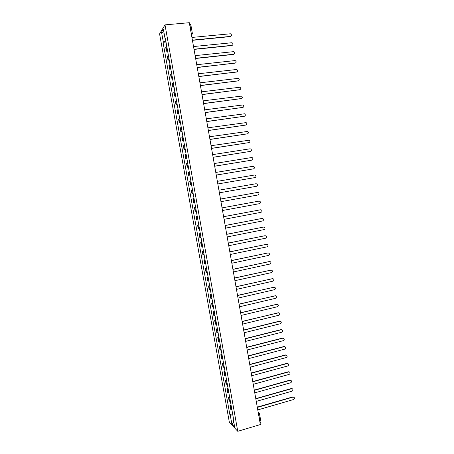 <?xml version="1.0" encoding="UTF-8"?>
<svg xmlns="http://www.w3.org/2000/svg" width="454" height="454" viewBox="0 0 454 454"><rect width="100%" height="100%" fill="white"/><g stroke="black" fill="none" stroke-linecap="round" stroke-linejoin="round"><path stroke-width="0.68" d="M165.001 24.868L159.581 33.902L229.355 422.288L237.76 431.3L165.001 24.868L189.312 22.7L260.363 424.564L237.76 431.3M260.954 421.834L260.29 422.498L258.252 412.612M189.585 24.227L190.737 24.471M166.783 46.399L165.716 47.364L166.397 51.183L167.475 50.241M167.617 51.058L166.397 51.183M168.411 55.467L167.333 56.387L168.014 60.195L169.098 59.298M169.234 60.064L168.014 60.195M170.034 64.519L168.945 65.393L169.631 69.195L170.715 68.344M170.846 69.065L169.631 69.195M171.652 73.559L170.556 74.382L171.243 78.184L172.338 77.379M172.458 78.043L171.243 78.184M173.269 82.583L172.168 83.36L172.849 87.157L173.95 86.396M174.064 87.009L172.849 87.157M174.881 91.589L173.774 92.327L174.455 96.117L175.567 95.397M175.67 95.964L174.455 96.117M176.493 100.584L175.38 101.276L176.061 105.056L177.173 104.386M177.27 104.902L176.061 105.056M178.104 109.562L176.981 110.209L177.662 113.988L178.785 113.358M178.87 113.823L177.662 113.988M179.71 118.528L178.581 119.13L179.256 122.903L180.391 122.319M180.465 122.733L179.256 122.903M181.316 127.478L180.181 128.039L180.857 131.802L181.992 131.263M182.06 131.632L180.857 131.802M182.917 136.416L181.776 136.932L182.446 140.689L183.592 140.19M183.649 140.513L182.446 140.689M184.517 145.337L183.365 145.808L184.04 149.559L185.192 149.111M185.238 149.377L184.04 149.559M186.112 154.246L184.954 154.672L185.629 158.418L186.787 158.009M186.827 158.23L185.629 158.418M187.706 163.139L186.543 163.519L187.213 167.259L188.376 166.896M188.41 167.066L187.213 167.259M189.295 172.015L188.126 172.355L188.796 176.09L189.971 175.766M189.988 175.891L188.796 176.09M190.884 180.879L189.71 181.174L190.379 184.903L191.554 184.625M191.571 184.704L190.379 184.903M192.468 189.732L191.287 189.982L191.957 193.705L193.143 193.472M193.143 193.5L191.957 193.705M192.865 198.778L194.051 198.568L192.865 198.778L193.529 202.495L194.721 202.302M195.634 207.387L194.437 207.557L195.107 211.263L196.304 211.116M195.629 207.342L194.437 207.557M197.212 216.195L196.009 216.32L196.673 220.025L197.882 219.918M197.195 216.098L196.009 216.32M198.79 224.991L197.581 225.071L198.245 228.771L199.454 228.708M198.761 224.849L197.581 225.071M200.362 233.77L199.147 233.81L199.805 237.499L201.026 237.482M200.328 233.577L199.147 233.81M201.934 242.538L200.708 242.532L201.372 246.216L202.597 246.238M201.888 242.3L200.708 242.532M203.5 251.289L202.274 251.244L202.932 254.921L204.164 254.989M203.449 251L202.274 251.244M205.066 260.023L203.829 259.938L204.487 263.609L205.73 263.717M205.009 259.694L203.829 259.938M206.632 268.751L205.39 268.62L206.048 272.286L207.291 272.434M206.564 268.371L205.39 268.62M208.193 277.456L206.945 277.286L207.597 280.947L208.851 281.139M208.114 277.031L206.945 277.286M209.748 286.156L208.494 285.941L209.152 289.595L210.406 289.828M209.663 285.679L208.494 285.941M211.303 294.839L210.043 294.584L210.696 298.233L211.961 298.505M211.212 294.317L210.043 294.584M212.858 303.505L211.592 303.21L212.245 306.853L213.516 307.171M212.756 302.937L211.592 303.21M214.407 312.159L213.136 311.819L213.789 315.462L215.065 315.819M214.299 311.546L213.136 311.819M215.956 320.802L214.674 320.422L215.327 324.054L216.615 324.451M215.843 320.144L214.674 320.422M217.506 329.428L216.218 329.008L216.864 332.634L218.158 333.071M217.381 328.724L216.218 329.008M219.049 338.043L217.755 337.577L218.402 341.204L219.702 341.68M218.913 337.294L217.755 337.577M220.587 346.64L219.288 346.141L219.935 349.756L221.24 350.278M220.445 345.846L219.288 346.141M222.125 355.227L220.82 354.682L221.467 358.297L222.778 358.859M221.978 354.387L220.82 354.682M223.663 363.802L222.352 363.217L222.999 366.821L224.316 367.422M223.504 362.916L222.352 363.217M225.195 372.359L223.879 371.735L224.526 375.333L225.848 375.974M225.031 371.429L223.879 371.735M226.728 380.906L225.405 380.242L226.047 383.834L227.375 384.515M226.552 379.93L225.405 380.242M228.26 389.436L226.926 388.732L227.567 392.318L228.907 393.045M228.073 388.414L226.926 388.732M229.786 397.959L228.447 397.21L229.088 400.791L230.428 401.557M229.593 396.892L228.447 397.21M231.307 406.461L229.962 405.677L230.604 409.253L231.954 410.058M231.109 405.348L229.962 405.677M165.835 41.087L163.287 41.927L161.533 32.155L163.355 29.141L165.137 39.067L165.489 39.157M233.311 417.618L233.027 417.867L233.424 418.282L165.398 38.664L165.137 39.067M233.027 417.867L234.684 427.118L231.863 424.11L230.229 414.996L232.851 415.058M163.287 41.927L163.031 42.318L229.849 414.598L230.229 414.996M165.999 42.029L163.031 42.318M232.624 413.798L229.849 414.598M161.533 32.155L164.104 33.324M233.838 422.385L231.863 424.11M231.075 36.172L230.286 36.615L192.428 40.327M192.394 40.128L230.507 36.394C231.869 35.594 231.835 34.725 230.399 33.778L191.917 37.444M232.596 45.116L231.835 45.536L194.034 49.412M194 49.225L232.051 45.326C233.401 44.549 233.384 43.68 232 42.721L193.529 46.546M234.116 54.054L233.379 54.44L195.64 58.487M195.606 58.311L233.6 54.242C234.934 53.487 234.928 52.624 233.589 51.654L195.135 55.632M235.626 62.97L197.24 67.544M197.212 67.379L235.144 63.146C236.46 62.414 236.472 61.551 235.178 60.569L196.741 64.706M237.136 71.874L198.841 76.584M198.812 76.431L236.682 72.033C237.987 71.318 238.01 70.466 236.761 69.473L198.341 73.764M238.639 80.767L200.435 85.613M200.413 85.471L238.219 80.903C239.508 80.21 239.547 79.365 238.339 78.36L199.942 82.81M240.143 89.642L202.03 94.625M202.007 94.494L239.757 89.761C241.029 89.086 241.08 88.246 239.911 87.236L201.536 91.839M241.636 98.507L203.619 103.626M203.602 103.506L241.29 98.609C242.549 97.95 242.612 97.111 241.483 96.1L203.131 100.85M243.128 107.354L205.208 112.609M205.191 112.501L242.822 107.439C244.065 106.798 244.138 105.964 243.049 104.948L204.72 109.851M244.615 116.184L206.797 121.576M206.78 121.485L244.348 116.258C245.574 115.628 245.665 114.805 244.61 113.784L206.309 118.835M246.102 125.003L208.38 130.531M208.363 130.451L245.875 125.06C247.089 124.447 247.186 123.624 246.164 122.603L207.898 127.807M247.578 133.805L209.958 139.474M209.947 139.401L247.396 133.851C248.599 133.249 248.707 132.432 247.719 131.41L209.481 136.762M249.053 142.596L211.536 148.401M211.524 148.339L248.917 142.624C250.109 142.034 250.222 141.228 249.269 140.201L211.059 145.706M250.523 151.369L213.113 157.311M213.102 157.266L250.438 151.386C251.612 150.807 251.737 150.002 250.812 148.98L249.989 148.804L212.637 154.632M251.993 160.126L214.685 166.209M214.68 166.17L251.953 160.131C253.116 159.564 253.247 158.769 252.356 157.742L251.505 157.555L214.214 163.548M253.44 168.877L216.257 175.091M216.252 175.068L253.468 168.865C254.615 168.309 254.756 167.515 253.894 166.493L253.02 166.295L215.786 172.446M254.853 177.616L217.824 183.961L254.978 177.588C256.113 177.037 256.266 176.248 255.426 175.227L254.535 175.017L217.358 181.328M256.487 186.293L219.39 192.814L256.487 186.293C257.611 185.748 257.77 184.971 256.958 183.949L256.045 183.728L218.93 190.198M220.956 201.667L257.997 194.987C259.109 194.448 259.274 193.671 258.485 192.661L257.549 192.422L220.491 199.056L257.367 192.451M222.051 207.881L258.973 201.116M222.517 210.503L259.501 203.664C260.602 203.137 260.772 202.365 260.006 201.355L259.058 201.105L222.057 207.898M223.612 216.694L260.568 209.776L223.618 216.723M224.077 219.327L260.999 212.33C262.094 211.808 262.27 211.042 261.527 210.032L260.312 209.793M225.167 225.496L262.117 218.419M225.632 228.135L262.503 220.979C263.581 220.462 263.763 219.702 263.042 218.697L262.06 218.431L225.178 225.536M226.722 234.287L263.666 227.057M227.187 236.931L263.995 229.616C265.068 229.105 265.255 228.351 264.557 227.346L263.558 227.074L226.733 234.338M228.271 243.06L265.21 235.683M228.742 245.71L265.494 238.242C266.555 237.737 266.742 236.982 266.067 235.984L265.051 235.7L228.283 243.123M229.82 251.817L266.748 244.292M230.292 254.478L266.986 246.851C268.036 246.352 268.235 245.603 267.571 244.61L266.543 244.314L229.838 251.891M231.37 260.562L268.286 252.889M231.841 263.229L268.473 255.449C269.517 254.949 269.716 254.206 269.074 253.219L268.036 252.918L231.381 260.647M232.913 269.296L269.818 261.481M233.384 271.969L269.965 264.035C270.998 263.536 271.203 262.798 270.573 261.816L269.523 261.504L232.93 269.392M234.451 278.013L271.344 270.056M234.928 280.691L271.447 272.604C272.474 272.111 272.684 271.378 272.071 270.397L271.01 270.079L234.474 278.12M235.995 286.718L272.871 278.62M236.466 289.402L272.933 281.162C273.949 280.674 274.159 279.942 273.563 278.966L272.496 278.637L236.012 286.837M237.527 295.406L274.392 287.166M238.004 298.102L274.415 289.703C275.425 289.221 275.635 288.489 275.056 287.518L273.978 287.183L237.55 295.537M239.065 304.084L275.907 295.707M239.542 306.785L275.89 298.233C276.895 297.75 277.11 297.024 276.543 296.059L275.453 295.719L239.088 304.225M240.597 312.749L277.417 304.231M241.074 315.456L277.366 306.751C278.359 306.268 278.58 305.548 278.03 304.583L276.934 304.242L240.62 312.897M242.124 321.398L278.926 312.744M242.606 324.111L278.841 315.252C279.829 314.775 280.05 314.054 279.511 313.095L278.41 312.749L242.152 321.557M243.65 330.03L279.613 321.131L280.43 321.245M244.133 332.754L280.311 323.742C281.293 323.265 281.52 322.55 280.992 321.597L279.88 321.245L243.679 330.206M245.177 338.656L281.083 329.604L281.928 329.729M245.659 341.38L281.781 332.22C282.757 331.749 282.984 331.034 282.467 330.081L281.349 329.723L245.205 338.837M246.698 347.259L282.547 338.06L283.427 338.207M247.18 349.994L283.251 340.687C284.215 340.211 284.448 339.501 283.943 338.553L282.819 338.19L246.732 347.458M248.219 355.857L284.011 346.504L284.919 346.663M248.701 358.598L284.715 349.137C285.674 348.666 285.906 347.957 285.413 347.015L284.283 346.646L248.253 356.061M249.734 364.437L285.47 354.937L286.406 355.113M250.222 367.184L286.179 357.576C287.132 357.099 287.365 356.396 286.883 355.459L285.748 355.085L249.774 364.653M251.249 373.001L286.934 363.359L287.887 363.546M251.737 375.759L287.637 365.998C288.585 365.527 288.823 364.823 288.347 363.892L287.206 363.512L251.289 373.228M252.759 381.559L288.386 371.764L289.368 371.968M253.247 384.317L289.096 374.408C290.038 373.937 290.276 373.239 289.811 372.308L288.665 371.928L252.804 381.791M254.268 390.099L289.845 380.157L290.844 380.378M254.762 392.863L290.549 382.807C291.485 382.336 291.729 381.638 291.275 380.713L290.123 380.333L254.314 390.344M255.778 398.623L291.298 388.533L292.319 388.772M256.272 401.398L292.007 391.195C292.932 390.724 293.176 390.031 292.734 389.106L291.576 388.72L255.823 398.879M257.282 407.136L292.745 396.904L293.789 397.154M257.776 409.917L293.454 399.565C294.379 399.1 294.623 398.402 294.186 397.483L293.029 397.097L257.333 407.403M229.588 401.268L228.941 397.676M228.061 392.772L227.42 389.174M226.54 384.266L225.893 380.662M225.008 375.742L224.361 372.132M223.482 367.207L222.829 363.592M221.949 358.66L221.297 355.039M220.411 350.096L219.764 346.47M218.873 341.522L218.221 337.884M217.335 332.93L216.683 329.292M215.792 324.326L215.139 320.683M214.248 315.706L213.596 312.057M212.699 307.08L212.046 303.42M211.15 298.431L210.491 294.771M209.6 289.777L208.942 286.105M208.046 281.105L207.387 277.428M206.485 272.417L205.827 268.74M204.924 263.717L204.266 260.034M203.364 255.006L202.705 251.312M201.797 246.278L201.139 242.578M200.231 237.538L199.567 233.833M198.665 228.782L198.001 225.071M197.093 220.014L196.423 216.297M195.515 211.229L194.851 207.506M193.937 202.433L193.273 198.704M192.36 193.62L191.69 189.886M190.776 184.795L190.107 181.055M189.193 175.953L188.523 172.214M187.604 167.1L186.934 163.349M186.015 158.236L185.34 154.479M184.426 149.349L183.751 145.586M182.831 140.456L182.15 136.688M181.231 131.547L180.556 127.773M179.631 122.62L178.955 118.84M178.03 113.682L177.349 109.891M176.424 104.726L175.743 100.936M174.813 95.754L174.132 91.958M173.207 86.776L172.526 82.968M171.589 77.776L170.908 73.968M169.978 68.764L169.291 64.945M168.36 59.735L167.674 55.916M166.737 50.695L166.051 46.864M231.109 409.752L230.462 406.165M192.343 33.562L191.452 34.799L189.88 24.204M191.196 33.341L192.371 33.46L190.765 24.363M258.513 414.088L259.523 413.475L258.247 412.567M261.022 421.953L259.313 412.981M192.343 33.976L191.457 34.839M293.029 397.097L292.745 396.904M192.882 42.892L192.819 42.54M194.494 52.017L194.437 51.677M196.105 61.137L196.049 60.791M197.717 70.234L197.655 69.893M199.323 79.319L199.261 78.979M200.929 88.388L200.867 88.053M202.529 97.445L202.467 97.111M204.124 106.486L204.067 106.151M205.724 115.515L205.662 115.18M207.313 124.527L207.257 124.192M208.908 133.521L208.846 133.192M210.497 142.505L210.435 142.176M212.08 151.477L212.024 151.142M213.664 160.427L213.607 160.097M215.247 169.37L215.185 169.041M216.825 178.291L216.762 177.962M218.397 187.207L218.34 186.878M219.969 196.1L219.912 195.77M221.541 204.981L221.484 204.652M223.107 213.851L223.05 213.522M224.673 222.704L224.617 222.375M226.24 231.546L226.177 231.217M227.8 240.37L227.738 240.041M229.355 249.178L229.298 248.849M230.91 257.974L230.853 257.645M232.465 266.759L232.408 266.43M234.014 275.527L233.958 275.198M235.564 284.283L235.501 283.954M237.107 293.023L237.05 292.694M238.651 301.751L238.594 301.422M240.189 310.462L240.132 310.133M241.727 319.162L241.67 318.833M243.265 327.85L243.208 327.516M244.797 336.522L244.74 336.187M246.329 345.176L246.272 344.841M247.856 353.819L247.799 353.484M249.382 362.451L249.325 362.116M250.909 371.066L250.846 370.731M252.43 379.669L252.367 379.328M253.945 388.261L253.888 387.92M255.46 396.836L255.403 396.495M256.975 405.399L256.913 405.053M258.133 411.948L258.899 412.618"/></g></svg>
